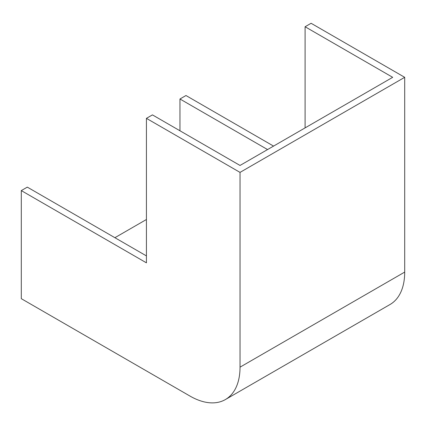 <?xml version="1.0" encoding="UTF-8"?>
<svg xmlns="http://www.w3.org/2000/svg" width="426" height="426" viewBox="0 0 426 426"><rect width="100%" height="100%" fill="white"/><g stroke="black" fill="none" stroke-linecap="round" stroke-linejoin="round"><path stroke-width="0.64" d="M267.555 149.563L179.964 98.992L179.964 130.777M179.964 98.992L185.97 95.525L273.561 146.097M146.432 118.353L146.432 262.842L21.3 190.598L21.3 298.674L189.975 396.063A70.785 40.869 -120 0 0 225.37 399.567A70.785 40.869 -120 0 0 240.03 367.164L240.03 172.392L146.432 118.353L152.439 114.887L240.03 165.453L392.687 77.319L305.096 26.747L311.102 23.281L404.7 77.319L240.03 172.392M21.3 190.598L27.307 187.131L146.432 255.909M114.898 237.703L146.432 219.496M305.096 26.747L305.096 127.891M225.37 399.567L390.04 304.494A70.785 40.869 -120 0 0 404.7 272.092L404.7 77.319M240.03 367.164L404.7 272.092"/></g></svg>
